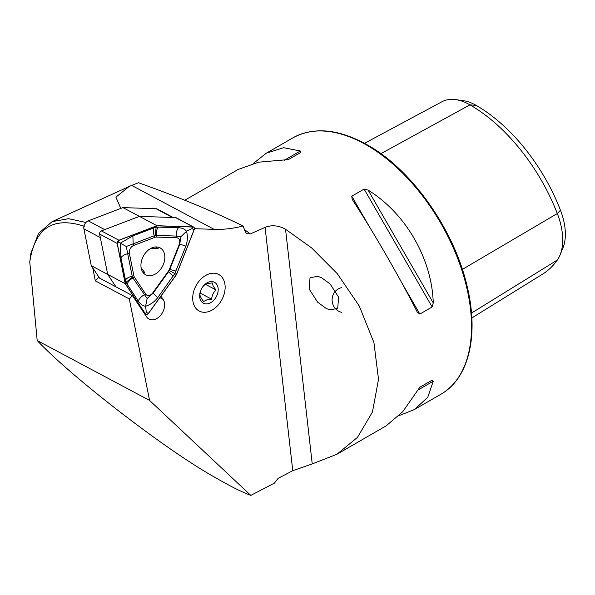 <?xml version="1.0" encoding="UTF-8"?>
<svg xmlns="http://www.w3.org/2000/svg" width="595" height="595" viewBox="0 0 595 595"><rect width="100%" height="100%" fill="white"/><g stroke="black" fill="none" stroke-linecap="round" stroke-linejoin="round"><path stroke-width="0.89" d="M341.515 312.33C329.347 309.073 328.581 291.163 341.537 287.593M326.261 308.507L317.611 302.156L309.125 288.992L310.032 277.724L317.849 276.311L321.478 277.657L330.128 284.001L338.614 297.165L337.707 308.441L329.89 309.854L326.261 308.507M37.195 340.541L149.576 400.428L250.807 495.39C241.466 491.872 229.425 485.81 214.676 477.205C167.039 450.727 72.382 377.84 37.195 340.541L29.75 262.016L30.918 253.18L38.504 233.485L52.1 221.638L68.589 218.692L85.948 222.456M210.957 310.672A20.721 14.689 118.1 0 0 224.598 292.264A20.721 14.689 118.1 0 0 218.67 274.444A20.721 14.689 118.1 0 0 206.882 274.801A20.721 14.689 118.1 0 0 193.241 293.209A20.721 14.689 118.1 0 0 199.176 311.021A20.721 14.689 118.1 0 0 210.957 310.672M417.296 312.152L419.839 314.078L432.163 306.961L433.249 302.937C431.977 258.832 405.686 213.285 368.119 190.132L364.095 189.061L351.771 196.179L352.166 199.34C373.415 231.916 399.714 277.463 417.296 312.152L417.467 312.472M399.074 415.66L414.395 409.546L427.76 397.296L433.249 381.224L432.163 380.138L419.839 387.256L402.689 411.77L386.118 425.871L336.941 454.26L312.234 463.914L292.755 470.69L278.103 478.358L274.421 483.118L250.807 495.39M194.446 228.688L214.126 229.358A153.949 109.123 118.1 0 0 243.058 225.966L245.378 231.953L246.605 233.649L250.309 233.924L265.08 227.364C271.751 224.776 278.572 225.408 285.541 229.239L311.646 247.922L337.291 273.685L359.268 306.009L373.928 342.564L378.517 379.357L372.448 412.008L357.513 437.34L336.941 454.26M92.723 267.847L95.326 280.862L98.458 277.515L132.44 295.626L146.653 316.927A12.435 8.813 118.1 0 0 149.04 319.121A12.435 8.813 118.1 0 0 161.483 314.212A12.435 8.813 118.1 0 0 163.119 299.367L160.955 296.124M84.423 226.308C53.126 216.082 34.897 227.989 29.75 262.016M149.576 400.428L129.308 298.973L95.326 280.862M243.058 225.966C212.013 210.861 177.132 196.454 138.419 182.739L131.673 185.417L214.126 229.358M120.822 208.414L115.906 197.146L129.078 186.54L131.673 185.417M132.44 295.626L129.308 298.973M174.491 277.352A13.618 9.654 118.1 0 0 175.711 275.663M177.035 273.224A13.618 9.654 118.1 0 0 177.704 271.513M184.755 200.277L238.097 169.486L258.587 162.182L288.397 159.586L300.72 152.469L300.326 150.989L283.666 147.709L266.374 153.16L253.418 163.372M364.534 143.321L441.966 101.738A56.956 32.881 60 0 1 455.562 99.61L463.141 100.637A51.832 29.921 60 0 1 476.216 105.404A137.564 79.425 60 0 1 560.453 210.199L557.314 213.546L462.352 269.401M471.835 317.946L542.536 274.169A142.688 82.385 60 0 0 557.314 260.052A56.956 32.881 -120 0 0 560.059 254.972L562.952 247.899A51.832 29.921 -120 0 0 560.453 210.199M455.562 99.61A56.956 32.881 60 0 1 469.938 104.846A142.688 82.385 60 0 1 557.314 213.546A56.956 32.881 -120 0 1 560.059 254.972M419.817 387.271L432.163 380.138M173.204 217.51L157.392 209.083A5.92 4.195 118.1 0 0 156.024 208.726L122.949 207.603L88.239 220.864A5.92 4.195 118.1 0 0 84.758 224.114A5.92 4.195 118.1 0 0 83.895 228.822L91.243 265.63L107.688 274.392L116.003 286.864L107.688 274.392L125.225 283.741L145.515 314.153A2.365 1.681 118.1 0 0 145.968 314.569A2.365 1.681 118.1 0 0 148.326 313.647L176.507 274.563L194.238 229.625A2.365 1.681 118.1 0 0 193.71 227.089A2.365 1.681 118.1 0 0 193.159 226.94L156.931 225.713L118.911 240.239A2.365 1.681 118.1 0 0 118.264 240.625A2.365 1.681 118.1 0 0 117.17 243.422L125.225 283.741M91.243 265.63L99.566 278.103M83.895 228.822L100.332 237.584L107.688 274.392L99.625 234.073L117.17 243.422M122.949 207.603L139.386 216.364L104.675 229.625L88.239 220.864M173.829 217.844A5.92 4.195 118.1 0 0 172.461 217.487L139.386 216.364L156.931 225.713M118.301 240.715A2.254 1.592 118.1 0 0 117.26 243.37L125.314 283.674L145.596 314.071A2.254 1.592 118.1 0 0 148.267 313.587L176.432 274.518L194.156 229.603A2.254 1.592 118.1 0 0 193.137 227.052L156.916 225.825L118.918 240.343A2.254 1.592 118.1 0 0 118.301 240.715M157.534 272.517A15.277 10.829 118.1 0 0 164.756 259.033A15.277 10.829 118.1 0 0 160.07 247.855A15.277 10.829 118.1 0 0 148.237 250.16A15.277 10.829 118.1 0 0 141.022 263.644A15.277 10.829 118.1 0 0 145.701 274.823A15.277 10.829 118.1 0 0 157.534 272.517M193.71 227.089L176.165 217.74A2.365 1.681 118.1 0 0 175.622 217.591L139.386 216.364L101.366 230.89A2.365 1.681 118.1 0 0 100.719 231.276A2.365 1.681 118.1 0 0 99.625 234.073M154.826 237.36L133.734 245.415A5.92 4.195 118.1 0 0 129.383 253.381L133.853 275.753A5.92 4.195 118.1 0 0 134.463 277.27L145.723 294.138A5.92 4.195 118.1 0 0 152.751 292.881L168.385 271.194A5.92 4.195 118.1 0 0 169.374 269.386L179.214 244.456A5.92 4.195 118.1 0 0 176.529 237.755L156.425 237.07A5.92 4.195 118.1 0 0 154.826 237.36L154.254 235.754L126.281 246.486L127.717 253.76L129.383 253.381M120.926 257.754A8.88 4.738 -11.3 0 1 127.717 253.76L132.388 277.181L147.129 298.489L152.997 293.328L169.344 270.569L179.705 244.448L180.88 236.706L186.533 231.291C187.834 236.252 187.604 241.198 185.856 246.129L174.804 273.618L157.675 297.708C154.477 301.836 150.446 304.677 145.589 306.247C142.993 306.016 140.576 304.328 138.33 301.174L125.939 282.372L120.926 257.754L120.309 243.154L132.886 235.865L156.15 227.074L178.47 227.699C182.301 227.952 184.986 229.149 186.533 231.291L191.791 228.748L194.156 229.603M169.344 270.569L176.432 274.518M180.88 236.706L176.351 236.074L155.236 235.367L156.15 227.074L156.916 225.825M147.129 298.489L145.589 306.247L146.273 312.048L145.596 314.071M132.388 277.181L125.939 282.372L125.314 283.674M126.281 246.486L118.174 241.927L117.26 243.37M155.236 235.367L154.254 235.754A8.88 4.857 69.1 0 1 153.979 227.803M155.384 246.962L158.151 248.442L150.833 248.405M141.097 267.601L145.054 272.993L142.45 271.61M208.228 311.721A20.721 14.689 -61.9 0 1 192.713 297.396A20.721 14.689 -61.9 0 1 209.618 273.752A20.721 14.689 -61.9 0 1 225.126 288.077A20.721 14.689 -61.9 0 1 208.228 311.721M211.642 299.196C211.954 295.529 213.389 292.435 215.955 289.906C213.612 287.006 212.378 284.678 212.244 282.923L207.372 283.614L204.219 285.228C201.683 287.705 200.247 290.799 199.913 294.518C200.024 296.228 201.266 298.556 203.624 301.501L206.777 299.895L211.642 299.196L200.113 293.052M209.321 281.889A11.841 8.397 -61.9 0 1 218.179 290.077A11.841 8.397 -61.9 0 1 208.525 303.584A11.841 8.397 -61.9 0 1 199.66 295.395A11.841 8.397 -61.9 0 1 209.321 281.889M205.528 284.351L215.955 289.906M366.855 145.21A148.021 85.464 60 0 1 463.557 275.649A148.021 85.464 60 0 1 440.865 394.262C468.496 378.844 478.871 336.353 467.558 288.173C455.212 231.336 412.647 170.267 367.747 145.121C338.919 128.899 313.952 126.482 292.844 137.876A148.021 85.464 60 0 1 366.855 145.21M250.309 233.924A148.021 85.464 -120 0 0 244.478 229.633M265.08 227.364L292.755 470.69M285.541 229.239L312.234 463.914M476.216 105.404L469.938 104.846L380.897 153.666M557.314 260.052L471.493 313.074M419.839 314.078L401.595 282.469M370.016 227.781L351.771 196.179M432.163 306.961L364.095 189.061M433.249 302.937L368.119 190.132M417.296 390.439L433.249 381.224M300.326 150.989L284.373 160.204M159.869 297.634L163.119 299.367M172.461 217.487L156.024 208.726M101.366 230.89L118.911 240.239M175.622 217.591L193.159 226.94M144.406 313.565L145.515 314.153M191.791 228.748L193.137 227.052M146.273 312.048L148.267 313.587M118.174 241.927L118.918 240.343M132.886 235.865L133.154 243.809L133.734 245.415M158.367 227.015C156.678 229.291 155.972 232.08 156.247 235.397L156.425 237.07M178.47 227.699A8.88 5.92 91.9 0 0 176.351 236.074L176.529 237.755M185.856 246.129A8.88 0.997 21.5 0 0 179.705 244.448L179.214 244.456M176.016 271.06L169.374 269.386M173.301 276.021A8.88 1.175 35.8 0 1 168.63 271.64L168.385 271.194M157.675 297.708L152.751 292.881M138.33 301.174A8.88 5.853 146.3 0 1 144.206 294.904L145.723 294.138M127.07 284.298C128.051 281.688 130.015 279.598 132.953 278.029L134.463 277.27M125.396 280.126C126.683 278.274 128.944 276.943 132.187 276.132L133.853 275.753M440.865 394.262L414.395 409.546M292.844 137.876L266.374 153.16M52.1 221.638L129.078 186.54M144.592 313.833L145.968 314.569"/></g></svg>
